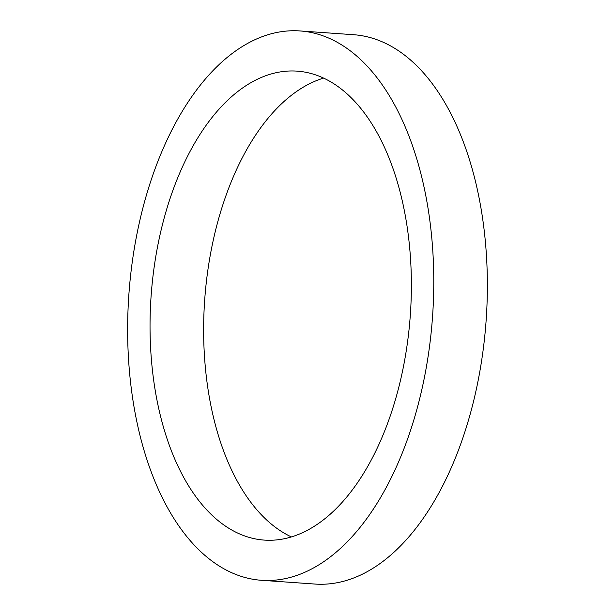<?xml version="1.0" encoding="UTF-8"?>
<svg xmlns="http://www.w3.org/2000/svg" width="615" height="615" viewBox="0 0 615 615"><rect width="100%" height="100%" fill="white"/><g stroke="black" fill="none" stroke-linecap="round" stroke-linejoin="round"><path stroke-width="0.92" d="M265.818 580.483A275.351 152.236 94 0 1 261.413 580.291A275.351 152.236 94 0 1 128.581 298.928A275.351 152.236 94 0 1 295.592 30.75A275.351 152.236 94 0 1 299.997 30.942A275.351 152.236 94 0 1 432.829 312.305A275.351 152.236 94 0 1 265.818 580.483M267.994 540.262A235.053 129.957 -86 0 0 410.566 311.328A235.053 129.957 -86 0 0 297.176 71.14A235.053 129.957 -86 0 0 293.409 70.971A235.053 129.957 -86 0 0 150.844 299.912A235.053 129.957 -86 0 0 264.235 540.093A235.053 129.957 -86 0 0 267.994 540.262M299.997 30.942L353.587 34.709A275.351 152.236 94 0 1 486.419 316.072A275.351 152.236 94 0 1 319.408 584.25A275.351 152.236 94 0 1 315.003 584.058L261.413 580.291M323.613 78.09A235.053 129.957 -86 0 0 204.664 300.274A235.053 129.957 -86 0 0 291.387 536.91"/></g></svg>

